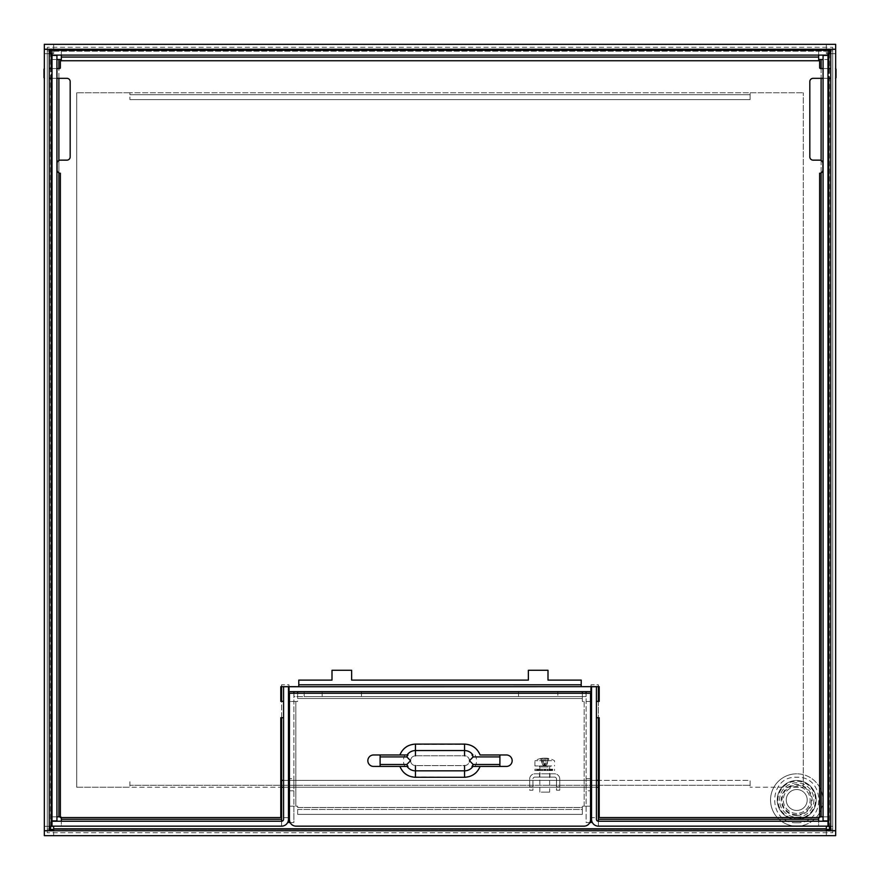 <?xml version="1.0" encoding="UTF-8"?>
<svg xmlns="http://www.w3.org/2000/svg" width="880" height="880" viewBox="0 0 880 880"><rect width="100%" height="100%" fill="white"/><g stroke="black" fill="none" stroke-linecap="round" stroke-linejoin="round"><path stroke-width="0.66" stroke-dasharray="4.4 3.3" d="M750.09 99.638L129.91 99.638L750.09 99.638L750.09 92.763L803.275 92.763L129.91 92.763L129.91 99.638L129.91 94.732L750.09 94.732L750.09 92.763L129.91 92.763L129.91 94.732L750.09 94.732L750.09 99.638M52.019 53.658L53.658 53.658L53.658 50.193M826.342 50.193L826.342 53.658L827.981 53.658M76.725 787.237L129.91 787.237L76.725 787.237L76.725 92.763L76.725 787.237M129.91 92.763L76.725 92.763L129.91 92.763M803.275 787.237L803.275 92.763L803.275 787.237L750.09 787.237L803.275 787.237M49.236 826.342L44.33 826.342L44.33 830.731L49.236 830.731L49.236 49.269L44.33 49.269L44.33 53.658L49.236 53.658M826.342 830.764L826.342 835.67L835.67 835.67L835.67 830.764L44.33 830.764L44.33 835.67L53.658 835.67L53.658 830.764M830.764 53.658L835.67 53.658L835.67 49.269L830.764 49.269L830.764 830.731L835.67 830.731L835.67 826.342L830.764 826.342M53.658 49.236L53.658 44.33L44.33 44.33L44.33 49.236L835.67 49.236L835.67 44.33L826.342 44.33L826.342 49.236M281.6 780.362L750.09 780.362L750.09 787.237L750.09 780.362L598.4 780.362M596.431 780.362L591.525 780.362M591.041 780.362L288.959 780.362M288.475 780.362L283.569 780.362M598.4 787.237L129.91 787.237L129.91 785.268L750.09 785.268L129.91 785.268L129.91 780.362L129.91 787.237L281.6 787.237M53.658 826.342L53.658 835.67L826.342 835.67L826.342 826.342L835.67 826.342L835.67 53.658L826.342 53.658L826.342 44.33L53.658 44.33L53.658 53.658L44.33 53.658L44.33 826.342L53.658 826.342M796.73 780.527A19.47 19.47 0 0 1 816.2 799.997A19.47 19.47 0 0 1 796.73 819.478A19.47 19.47 0 0 0 816.2 799.997A19.47 19.47 0 0 0 796.73 780.527A19.47 19.47 0 0 1 816.2 799.997A19.47 19.47 0 0 1 796.73 819.478A19.47 19.47 0 0 1 777.26 799.997A19.47 19.47 0 0 1 796.73 780.527A19.47 19.47 0 0 1 816.2 799.997A19.47 19.47 0 0 1 796.73 819.478A19.47 19.47 0 0 1 777.26 799.997A19.47 19.47 0 0 1 796.73 780.527A19.47 19.47 0 0 0 777.26 799.997A19.47 19.47 0 0 0 796.73 819.478A19.47 19.47 0 0 1 777.26 799.997A19.47 19.47 0 0 1 796.73 780.527A19.47 19.47 0 0 0 777.26 799.997A19.47 19.47 0 0 0 796.73 819.478A19.47 19.47 0 0 0 816.2 799.997A19.47 19.47 0 0 0 796.73 780.527M796.73 814.726A14.729 14.729 0 0 1 782.001 799.997A14.729 14.729 0 0 1 796.73 785.268A14.729 14.729 0 0 1 811.459 799.997A14.729 14.729 0 0 1 796.73 814.726M796.73 810.469A10.472 10.472 0 0 1 786.258 799.997A10.472 10.472 0 0 1 796.73 789.525A10.472 10.472 0 0 1 807.202 799.997A10.472 10.472 0 0 1 796.73 810.469A10.472 10.472 0 0 1 786.258 799.997A10.472 10.472 0 0 1 796.73 789.525A10.472 10.472 0 0 1 807.202 799.997A10.472 10.472 0 0 1 796.73 810.469M796.73 813.417A13.42 13.42 0 0 1 783.31 799.997A13.42 13.42 0 0 1 796.73 786.577A13.42 13.42 0 0 1 810.15 799.997A13.42 13.42 0 0 1 796.73 813.417A13.42 13.42 0 0 1 783.31 799.997A13.42 13.42 0 0 1 796.73 786.577A13.42 13.42 0 0 1 810.15 799.997A13.42 13.42 0 0 1 796.73 813.417M795.487 826.155A26.18 26.18 0 0 1 770.55 799.381A26.18 26.18 0 0 1 796.73 773.817A26.18 26.18 0 0 0 770.55 799.997A26.18 26.18 0 0 0 796.73 826.177A26.18 26.18 0 0 0 822.91 799.997A26.18 26.18 0 0 0 796.73 773.817A26.18 26.18 0 0 1 822.899 799.381A26.18 26.18 0 0 1 797.973 826.155M796.73 782.815A17.182 17.182 0 0 0 779.548 799.997A17.182 17.182 0 0 0 796.73 817.179A17.182 17.182 0 0 0 813.912 799.997A17.182 17.182 0 0 0 796.73 782.815A17.182 17.182 0 0 0 779.548 799.997A17.182 17.182 0 0 0 796.73 817.179A17.182 17.182 0 0 0 813.912 799.997A17.182 17.182 0 0 0 796.73 782.815A17.182 17.182 0 0 0 779.548 799.997A17.182 17.182 0 0 0 796.73 817.179A17.182 17.182 0 0 0 813.912 799.997M544.731 773.817L549.967 773.817L544.731 773.817M544.731 777.095L549.967 777.095L544.731 777.095M554.543 777.095L534.908 777.095L554.543 777.095A1.969 1.969 0 0 1 556.512 779.053L556.512 790.185L559.779 790.185L559.779 779.053A5.236 5.236 0 0 0 554.543 773.817L534.908 773.817A5.236 5.236 0 0 0 529.672 779.053L529.672 790.185L532.95 790.185L532.95 779.053A1.969 1.969 0 0 1 534.908 777.095A1.969 1.969 0 0 0 532.95 779.053L532.95 790.185L529.672 790.185L529.672 786.907L532.95 786.907L529.672 786.907L529.672 779.053A5.236 5.236 0 0 1 534.908 773.817L554.543 773.817A5.236 5.236 0 0 1 559.779 779.053L559.779 790.185L556.512 790.185L556.512 786.907L559.779 786.907L556.512 786.907L556.512 779.053A1.969 1.969 0 0 0 554.543 777.095M543.807 769.241L541.882 769.241L542.443 770.55L538.659 770.55L552.662 770.55L541.882 770.55L542.443 769.241L541.783 769.241L541.783 770.55L541.783 769.241L538.659 769.241L540.397 769.241L540.397 770.55L536.789 770.55L540.397 770.55L538.945 770.55L540.397 770.55L540.397 769.241L540.012 770.55L540.012 769.241L544.346 769.241L544.346 770.55L544.346 769.241L545.105 769.241L545.105 770.55L545.105 769.241L547.569 769.241L543.807 769.241L543.807 770.55L543.807 769.241M537.075 770.55L539.506 770.55L537.075 770.55M549.945 769.241L547.008 769.241L547.569 769.241L547.008 770.55L547.008 769.241L547.668 769.241L547.668 770.55L547.668 769.241L550.803 769.241L549.054 769.241L549.054 770.55L549.054 769.241L549.439 770.55L549.439 769.241L552.662 769.241L549.945 769.241L549.945 770.55M551.672 770.55L534.908 770.55L551.672 770.55M551.672 769.241L534.908 769.241L551.672 769.241M538.945 770.55L538.945 769.241L538.945 770.55M539.506 769.241L537.515 769.241L539.506 769.241L539.506 770.55M541.255 792.143L549.637 792.143L541.255 792.143M548.889 765.963L540.562 765.963L548.889 765.963M551.672 760.727L534.908 760.727L551.672 760.727M551.672 765.963L534.908 765.963L551.672 765.963M534.908 765.963L534.908 760.727A19.723 19.723 0 0 1 543.565 758.142L543.565 765.534L545.303 765.963L545.886 765.534L543.565 765.534L544.731 765.534L545.303 765.963L544.148 765.963L542.674 764.863L540.584 758.78A19.701 13.926 -90 0 1 543.565 758.142A19.701 13.926 -90 0 0 540.584 758.78A19.349 12.298 55.4 0 1 541.739 758.78L540.584 758.78L543.565 765.534L544.731 765.534L542.674 764.863L543.84 764.863L541.739 758.78L544.731 765.534L547.712 758.78L548.867 758.78L546.777 764.863L545.622 764.863L546.777 764.863L545.886 765.534L548.867 758.78L547.712 758.78A19.701 13.926 -90 0 0 544.731 758.142A19.701 13.926 -90 0 0 541.739 758.78A19.701 13.926 -90 0 1 544.731 758.142A19.701 13.926 -90 0 1 547.712 758.78L544.731 765.534L544.731 758.142L544.731 765.534L545.886 765.534L545.886 758.142A19.701 13.926 -90 0 1 548.867 758.78A19.701 13.926 -90 0 0 545.886 758.142A19.723 19.723 0 0 1 554.543 760.727L554.543 765.963M544.731 765.534L544.148 765.963L544.731 765.534M818.653 819.28L598.4 819.28L598.4 826.155L598.4 821.238A1.969 1.969 0 0 1 596.431 819.28L596.431 817.641L591.525 817.641L591.525 819.28A6.875 6.875 0 0 0 598.4 826.155L818.653 826.155L818.653 821.238L827.981 821.238L827.981 826.155L818.653 826.155L818.653 816.827L827.981 816.827L827.981 55.429L823.075 55.429L823.075 59.521L827.981 59.521L818.653 59.521L818.653 50.193L827.981 50.193L827.981 55.099L818.653 55.099L818.653 50.193L61.347 50.193L61.347 55.099L52.019 55.099L52.019 50.193L61.347 50.193L61.347 59.521L52.019 59.521L56.925 59.521L56.925 55.429L52.019 55.429L52.019 816.827L61.347 816.827L61.347 826.155L52.019 826.155L52.019 821.238L61.347 821.238L61.347 826.155L281.6 826.155A6.875 6.875 0 0 0 288.475 819.28L288.475 817.641L283.569 817.641L283.569 819.28A1.969 1.969 0 0 1 281.6 821.238L281.6 826.155L281.6 819.28L61.347 819.28M598.4 819.28L598.4 684.772L591.041 684.772L591.041 691.647L288.959 691.647L288.959 684.772L281.6 684.772L281.6 819.28M281.6 717.739L281.6 701.382M281.6 686.653L281.6 684.772L288.959 684.772L288.959 686.653M591.041 686.653L591.041 684.772L598.4 684.772L598.4 686.653M598.4 701.382L598.4 717.739M819.632 816.827L818.653 816.827L818.653 817.564M827.981 816.827L823.075 816.827L823.075 820.919L827.981 820.919L827.981 816.827M61.347 817.564L61.347 816.827L60.368 816.827M56.925 816.827L52.019 816.827L52.019 820.919L56.925 820.919L56.925 59.521M818.653 821.238L598.4 821.238M823.075 59.521L823.075 816.827M61.347 55.099L818.653 55.099M281.6 821.238L61.347 821.238M591.041 686.73L288.959 686.73M283.569 686.73L283.569 817.641L288.475 817.641L288.475 686.73L283.569 686.73M591.525 817.641L591.525 686.73L596.431 686.73L596.431 817.641L591.525 817.641M596.431 717.739L596.431 701.382L596.431 717.739L599.214 717.739L599.214 817.564L819.632 817.564L819.632 173.239A3.278 3.278 0 0 0 822.91 169.972L822.91 163.427A3.278 3.278 0 0 0 819.632 160.149L813.087 160.149A3.278 3.278 0 0 1 809.82 156.882L809.82 81.609A3.278 3.278 0 0 1 813.087 78.331L830.764 78.331M827.981 78.331L823.075 78.331M835.67 78.166A0.814 0.814 0 0 1 835.186 78.331A0.814 0.814 0 0 0 836 77.517L836 69.333A0.814 0.814 0 0 0 835.186 68.519A0.814 0.814 0 0 1 835.67 68.684M823.075 68.519L827.981 68.519M830.764 68.519L820.457 68.519A0.814 0.814 0 0 1 819.632 67.694L819.632 60.742L60.368 60.742L60.368 67.694A0.814 0.814 0 0 1 59.543 68.519L49.236 68.519M52.019 68.519L56.925 68.519M44.33 68.684A0.814 0.814 0 0 1 44.814 68.519A0.814 0.814 0 0 0 44 69.333L44 77.517A0.814 0.814 0 0 0 44.814 78.331A0.814 0.814 0 0 1 44.33 78.166M56.925 78.331L52.019 78.331M49.236 78.331L66.913 78.331A3.278 3.278 0 0 1 70.18 81.609L70.18 156.882A3.278 3.278 0 0 1 66.913 160.149L60.368 160.149A3.278 3.278 0 0 0 57.09 163.427L57.09 169.972A3.278 3.278 0 0 0 60.368 173.239L60.368 817.564L280.786 817.564L280.786 717.739L283.569 717.739L283.569 701.382L283.569 717.739M596.431 701.382L599.214 701.382L599.214 686.653L581.218 686.653L581.218 680.108L547.998 680.108L547.998 670.285L528.363 670.285L528.363 680.108L351.637 680.108L351.637 670.285L332.002 670.285L332.002 680.108L298.782 680.108L298.782 686.653L280.786 686.653L280.786 701.382L283.569 701.382M289.454 693.275L289.454 819.61A6.545 6.545 0 0 0 295.999 826.155L584.001 826.155A6.545 6.545 0 0 0 590.546 819.61L590.546 693.275L289.454 693.275M506.44 766.425L480.117 766.425A16.599 16.599 0 0 1 464.541 777.293L415.459 777.293A16.599 16.599 0 0 1 399.883 766.425L373.56 766.425A5.731 5.731 0 0 1 367.84 760.694A5.731 5.731 0 0 1 373.56 754.974L400.202 754.974A16.291 16.291 0 0 1 415.459 744.414L464.541 744.414A16.291 16.291 0 0 1 479.798 754.974L506.44 754.974A5.731 5.731 0 0 1 512.16 760.694A5.731 5.731 0 0 1 506.44 766.425M399.883 754.974A16.599 16.599 0 0 1 415.459 744.106L464.541 744.106A16.599 16.599 0 0 1 480.117 754.974L479.798 754.974M472.01 766.425L480.117 766.425M472.912 754.974L472.01 754.974M407.99 754.974L400.202 754.974M380.105 766.425L404.91 766.425L380.105 766.425L380.105 754.974M407.088 766.425L407.99 766.425M475.09 754.974A12.001 12.001 0 0 1 475.09 766.425M499.895 754.974L499.895 766.425M404.91 766.425A12.001 12.001 0 0 1 404.91 754.974M586.124 778.69L591.041 778.69L591.041 790.801L586.124 790.801L586.124 778.69L586.124 790.801M293.876 784.751L293.876 778.69L293.876 784.751M293.876 790.801L288.959 790.801L288.959 778.69L293.876 778.69M297.638 693.275L297.638 701.459L295.834 701.459L297.638 701.459L297.638 698.511L582.362 698.511L582.362 693.275M297.638 806.19L295.834 806.19L297.638 806.19L297.638 814.374L582.362 814.374L582.362 806.19L582.362 807.499L297.638 807.499L297.638 809.457L582.362 809.457L582.362 814.374L297.638 814.374L297.638 809.457L582.362 809.457L582.362 807.499L297.638 807.499L297.638 806.19M590.546 701.459L584.166 701.459L584.166 806.19L582.362 806.19L590.546 806.19M591.041 701.459L582.362 701.459L582.362 696.553L586.047 696.553L586.047 693.275M293.953 693.275L293.953 696.553L582.362 696.553L582.362 691.647L297.638 691.647L297.638 698.511L582.362 698.511L582.362 701.459L584.166 701.459L584.166 806.19L591.041 806.19M293.876 693.275L293.876 701.459L295.834 701.459L289.454 701.459M289.454 806.19L295.834 806.19L293.876 806.19L293.876 822.547L290.158 822.547M582.362 691.647L297.638 691.647M557.821 691.647L518.54 691.647L557.821 691.647L557.821 696.553L557.821 691.647M361.46 691.647L322.179 691.647L361.46 691.647L361.46 696.553L322.179 696.553L322.179 691.647L322.179 696.553L361.46 696.553L361.46 691.647M586.124 691.647L586.124 822.547L591.041 822.547L591.041 691.647L586.124 691.647L591.041 691.647M288.959 691.647L288.959 822.547L293.876 822.547L293.876 691.647L288.959 691.647L293.876 691.647M288.959 806.19L293.876 806.19L293.876 701.459L288.959 701.459M293.953 691.647L293.953 696.553L304.183 696.553L304.183 691.647L304.183 696.553L586.047 696.553L586.047 691.647M518.54 696.553L518.54 691.647L518.54 696.553L557.821 696.553L518.54 696.553M589.842 822.547L586.124 822.547L586.124 693.275M47.278 830.764L47.278 832.722L832.722 832.722L832.722 47.278L47.278 47.278L47.278 832.722L832.722 832.722L832.722 830.764M832.722 49.236L832.722 47.278L47.278 47.278L47.278 49.236M832.722 830.731L832.722 49.269M47.278 49.269L47.278 830.731M830.764 50.545L49.236 50.545M52.019 50.545L827.981 50.545M830.764 829.455L49.236 829.455M53.658 829.455L826.342 829.455M830.764 50.875L832.722 50.875L829.455 50.875L829.455 829.125L832.722 829.125L830.764 829.125M829.455 53.658L829.455 826.342M49.236 829.125L47.278 829.125L50.545 829.125L50.545 50.875L47.278 50.875L49.236 50.875M50.545 826.342L50.545 53.658M51.205 78.331L51.205 68.519M828.795 68.519L828.795 78.331M53.658 51.205L826.342 51.205L53.658 51.205M283.569 787.237L288.475 787.237M288.959 787.237L591.041 787.237M591.525 787.237L596.431 787.237M51.205 826.342L51.205 53.658M828.795 53.658L828.795 826.342M826.342 828.795L53.658 828.795M796.73 818.818A18.821 18.821 0 0 0 815.54 799.997A18.821 18.821 0 0 0 796.73 781.187A18.821 18.821 0 0 0 777.909 799.997A18.821 18.821 0 0 0 796.73 818.818M796.73 815.441A15.444 15.444 0 0 1 781.286 799.997A15.444 15.444 0 0 1 796.73 784.553A15.444 15.444 0 0 1 812.174 799.997A15.444 15.444 0 0 1 796.73 815.441M540.331 769.241L540.331 770.55L540.331 769.241M538.032 769.241L538.032 770.55L538.032 769.241M537.515 769.241L537.515 770.55L537.515 769.241M547.536 769.241L547.536 770.55L547.536 769.241M541.915 769.241L541.915 770.55L541.915 769.241M545.644 769.241L545.644 770.55L545.644 769.241M549.12 769.241L549.12 770.55L549.12 769.241M550.517 769.241L550.517 770.55L550.517 769.241M551.43 769.241L551.43 770.55L551.43 769.241M551.936 769.241L551.936 770.55L551.936 769.241M548.196 766.942L539.814 766.942L548.196 766.942M821.106 59.521L821.106 816.827M581.218 684.772L298.782 684.772M58.894 816.827L58.894 59.521M61.347 57.057L818.653 57.057M821.106 68.519L821.106 78.331M821.106 160.501L821.106 172.898M58.894 172.898L58.894 160.501M58.894 78.331L58.894 68.519M464.541 744.106L464.541 755.788L415.459 755.788L415.459 744.106M415.459 777.293L415.459 776.985A16.291 16.291 0 0 1 400.202 766.425M464.541 777.293L415.459 776.985L415.459 765.611L464.541 765.611A4.906 4.906 0 0 0 469.458 760.694A4.906 4.906 0 0 0 464.541 755.788L415.459 755.788C412.5 756.085 410.861 757.724 410.542 760.694C410.839 763.653 412.478 765.292 415.459 765.611L464.541 765.611C467.511 765.303 469.15 763.664 469.458 760.694C469.15 757.735 467.511 756.096 464.541 755.788M479.798 766.425A16.291 16.291 0 0 1 464.541 776.985L464.541 765.611M415.459 755.788C412.489 756.096 410.85 757.735 410.542 760.694C410.85 763.664 412.489 765.303 415.459 765.611M295.834 701.459L295.834 806.19L295.834 701.459M796.73 822.745C826.067 824.153 826.067 775.852 796.73 777.26C767.382 775.852 767.382 824.153 796.73 822.745M539.495 777.095L539.495 773.817M549.967 777.095L549.967 773.817M547.569 770.55L547.569 769.241L547.569 770.55M554.543 770.55L554.543 769.241M541.882 770.55L541.882 769.241L541.882 770.55M538.659 770.55L538.659 769.241L538.659 770.55M536.789 770.55L536.789 769.241L536.789 770.55M550.803 770.55L550.803 769.241L550.803 770.55M552.662 770.55L552.662 769.241L552.662 770.55M534.908 770.55L534.908 769.241M550.616 765.963L549.637 766.942L549.637 792.143M539.814 792.143L539.814 766.942L538.835 765.963"/><path stroke-width="1.32" d="M49.236 53.658L52.019 53.658M53.658 830.764L53.658 826.342L49.236 826.342M830.764 826.342L826.342 826.342L826.342 830.764M827.981 53.658L830.764 53.658M826.342 49.236L826.342 50.193M53.658 50.193L53.658 49.236M598.4 780.362L596.431 780.362M283.569 780.362L281.6 780.362M49.236 830.731L49.236 49.269L44.33 49.269L44.33 830.731L49.236 830.731M835.67 830.764L44.33 830.764L44.33 835.67L835.67 835.67L835.67 830.764M830.764 49.269L830.764 830.731L835.67 830.731L835.67 49.269L830.764 49.269M44.33 49.236L835.67 49.236L835.67 44.33L44.33 44.33L44.33 49.236M797.973 826.155A26.18 26.18 0 0 1 795.487 826.155M281.6 717.739L281.6 821.238L52.019 821.238L52.019 826.155L281.6 826.155A6.875 6.875 0 0 0 288.475 819.28L288.475 686.73L283.569 686.73L283.569 819.28A1.969 1.969 0 0 1 281.6 821.238M281.6 701.382L281.6 686.653M598.4 821.238A1.969 1.969 0 0 1 596.431 819.28L596.431 686.73L591.525 686.73L591.525 819.28A6.875 6.875 0 0 0 598.4 826.155L827.981 826.155L827.981 821.238L598.4 821.238L598.4 717.739M598.4 686.653L598.4 701.382M818.653 55.099L818.653 59.521L823.075 59.521M823.075 816.827L819.632 816.827M827.981 820.919L827.981 55.429L823.075 55.429L823.075 820.919L827.981 820.919M56.925 59.521L61.347 59.521L61.347 55.099M827.981 50.193L52.019 50.193L52.019 55.099L827.981 55.099L827.981 50.193M60.368 816.827L56.925 816.827M52.019 55.429L52.019 820.919L56.925 820.919L56.925 55.429L52.019 55.429M61.347 821.238L61.347 817.564M818.653 817.564L818.653 821.238M289.454 701.459L288.959 686.73L591.041 686.653M591.041 686.73L590.546 701.459M288.959 691.647L591.041 691.647M596.431 701.382L599.214 701.382L599.214 686.653L581.218 686.653L581.218 680.108L547.998 680.108L547.998 670.285L528.363 670.285L528.363 680.108L351.637 680.108L351.637 670.285L332.002 670.285L332.002 680.108L298.782 680.108L298.782 686.653L280.786 686.653L280.786 701.382L283.569 701.382M823.075 78.331L813.087 78.331A3.278 3.278 0 0 0 809.82 81.609L809.82 156.882A3.278 3.278 0 0 0 813.087 160.149L819.632 160.149A3.278 3.278 0 0 1 822.91 163.427L822.91 169.972A3.278 3.278 0 0 1 819.632 173.239L819.632 817.564L599.214 817.564L599.214 717.739L596.431 717.739M830.764 78.331L827.981 78.331M835.67 68.684A0.814 0.814 0 0 1 836 69.333L836 77.517A0.814 0.814 0 0 1 835.67 78.166M56.925 68.519L59.543 68.519A0.814 0.814 0 0 0 60.368 67.694L60.368 60.742L819.632 60.742L819.632 67.694A0.814 0.814 0 0 0 820.457 68.519L823.075 68.519M827.981 68.519L830.764 68.519M49.236 68.519L52.019 68.519M44.33 78.166A0.814 0.814 0 0 1 44 77.517L44 69.333A0.814 0.814 0 0 1 44.33 68.684M283.569 717.739L280.786 717.739L280.786 817.564L60.368 817.564L60.368 173.239A3.278 3.278 0 0 1 57.09 169.972L57.09 163.427A3.278 3.278 0 0 1 60.368 160.149L66.913 160.149A3.278 3.278 0 0 0 70.18 156.882L70.18 81.609A3.278 3.278 0 0 0 66.913 78.331L56.925 78.331M52.019 78.331L49.236 78.331M295.999 826.155A6.545 6.545 0 0 1 289.454 819.61L289.454 693.275L590.546 693.275L590.546 819.61A6.545 6.545 0 0 1 584.001 826.155L295.999 826.155M499.895 766.425L499.895 764.467L473.165 764.467A9.405 9.405 0 0 1 472.01 766.425L472.912 766.425A10.142 10.142 0 0 1 464.541 770.836L464.541 777.293L415.459 777.293C408.012 776.897 402.82 773.278 399.883 766.425L407.99 766.425A9.405 9.405 0 0 1 406.835 764.467L380.105 764.467L380.105 766.425M415.459 777.293L415.459 770.836A10.142 10.142 0 0 1 407.088 766.425L373.56 766.425A5.731 5.731 0 0 1 367.84 760.694A5.731 5.731 0 0 1 373.56 754.974L399.883 754.974C402.82 748.121 408.012 744.502 415.459 744.106L464.541 744.106C471.988 744.502 477.18 748.121 480.117 754.974L506.44 754.974A5.731 5.731 0 0 1 512.16 760.694A5.731 5.731 0 0 1 506.44 766.425L472.912 766.425M464.541 744.106L464.541 750.563A10.142 10.142 0 0 1 472.912 754.974L472.01 754.974A9.405 9.405 0 0 1 473.165 756.921L499.895 756.921L499.895 754.974M380.105 754.974L380.105 756.921L406.835 756.921A9.405 9.405 0 0 1 407.99 754.974L407.088 754.974A10.142 10.142 0 0 1 415.459 750.563L415.459 744.106M399.883 754.974L407.088 754.974M499.895 764.467L499.895 756.921M380.105 756.921L380.105 764.467M473.165 764.467L469.458 760.694L473.165 756.921M406.835 756.921L410.542 760.694L406.835 764.467M591.041 790.801L591.041 778.69M288.959 778.69L288.959 790.801M582.362 693.275L582.362 691.647M297.638 691.647L297.638 693.275M590.546 806.19L591.041 701.459M288.959 701.459L289.454 806.19M591.041 806.19L591.041 822.547L589.842 822.547M290.158 822.547L288.959 822.547L288.959 806.19M586.047 693.275L586.047 691.647M293.953 691.647L293.953 693.275M586.124 693.275L586.124 691.647M293.876 691.647L293.876 693.275M49.236 50.545L52.019 50.545M827.981 50.545L830.764 50.545M49.236 829.455L53.658 829.455M826.342 829.455L830.764 829.455M829.455 53.658L829.455 50.875L830.764 50.875M829.455 826.342L829.455 829.125L830.764 829.125M50.545 826.342L50.545 829.125L49.236 829.125M50.545 53.658L50.545 50.875L49.236 50.875M51.205 826.342L51.205 78.331M51.205 68.519L51.205 53.658M826.342 828.795L53.658 828.795M828.795 53.658L828.795 68.519M828.795 78.331L828.795 826.342M281.6 787.237L283.569 787.237M596.431 787.237L598.4 787.237M821.106 59.521L821.106 68.519M821.106 78.331L821.106 160.501M821.106 172.898L821.106 816.827M61.347 57.057L818.653 57.057M58.894 816.827L58.894 172.898M58.894 160.501L58.894 78.331M58.894 68.519L58.894 59.521M281.6 819.28L61.347 819.28M581.218 684.772L298.782 684.772M818.653 819.28L598.4 819.28M480.117 766.425C477.18 773.278 471.988 776.897 464.541 777.293M464.541 765.611L464.541 770.836L415.459 770.836L415.459 765.611M415.459 755.788L415.459 750.563L464.541 750.563L464.541 755.788"/></g></svg>
